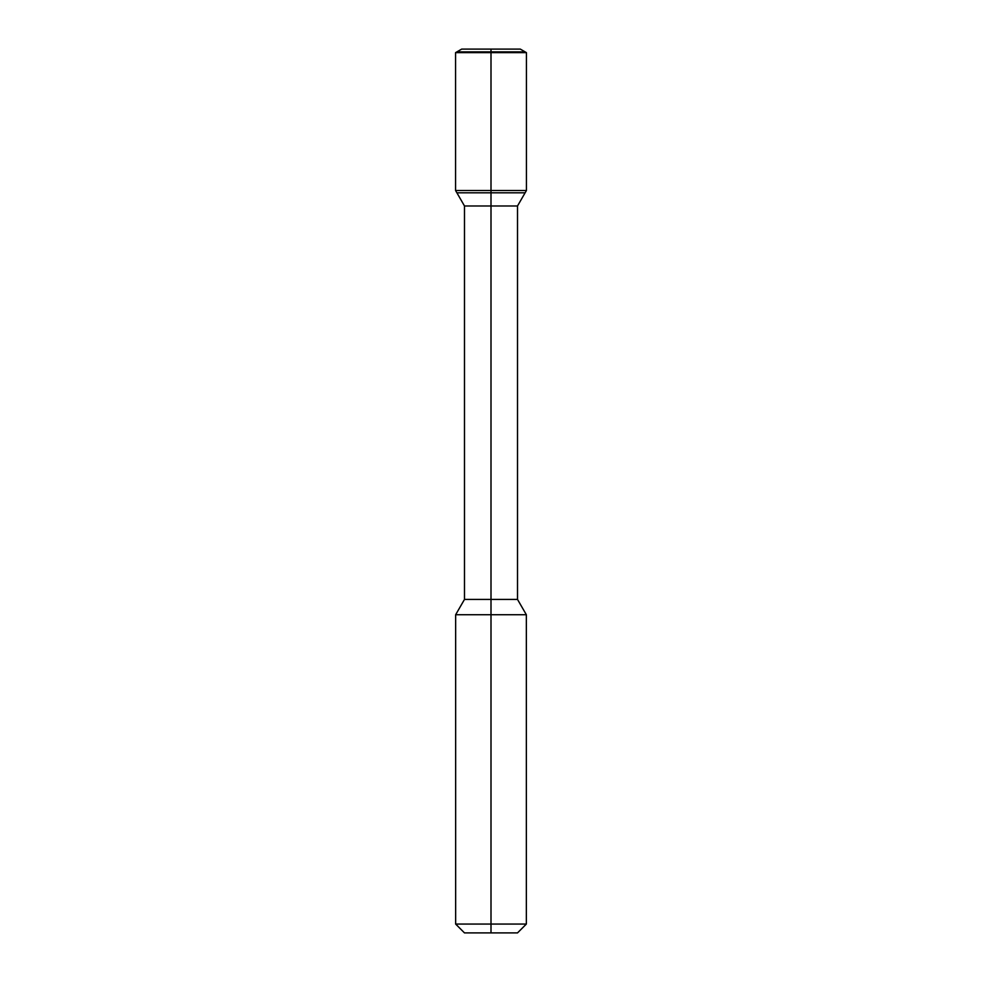 <?xml version="1.0" encoding="UTF-8"?>
<svg xmlns="http://www.w3.org/2000/svg" width="982" height="982" viewBox="0 0 982 982"><rect width="100%" height="100%" fill="white"/><g stroke="black" fill="none" stroke-linecap="round" stroke-linejoin="round"><path stroke-width="1.47" d="M455.648 614.732L455.648 924.062L464.486 932.9L517.514 932.9L526.352 924.062L526.352 614.732L455.648 614.732L464.486 599.425L464.486 205.975L456.888 192.803L525.112 192.803L526.438 190.508L526.438 52.635L455.562 52.635L456.888 51.874L525.112 51.874L526.438 52.635M461.687 49.1L520.313 49.1L525.112 51.874L456.888 51.874L461.687 49.1M464.486 205.975L517.514 205.975L525.112 192.803L456.888 192.803L455.562 190.508L455.562 52.635M464.486 599.425L517.514 599.425L517.514 205.975M455.648 924.062L526.352 924.062M455.562 190.508L526.438 190.508M491 932.9L491 49.1M517.514 599.425L526.352 614.732"/></g></svg>
